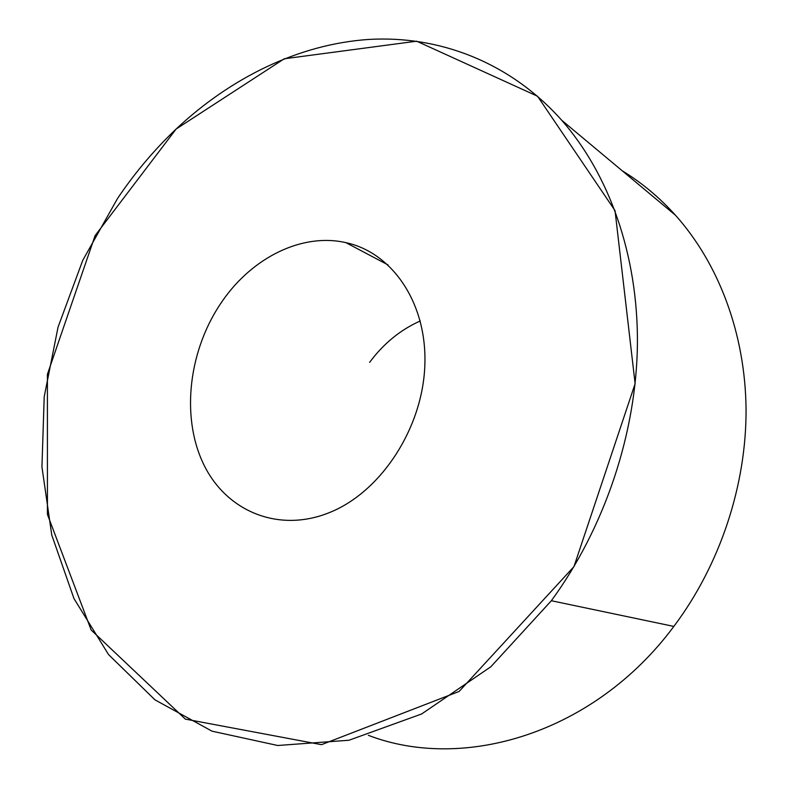 <?xml version="1.0" encoding="UTF-8"?>
<svg xmlns="http://www.w3.org/2000/svg" width="788" height="788" viewBox="0 0 788 788"><rect width="100%" height="100%" fill="white"/><g stroke="black" fill="none" stroke-linecap="round" stroke-linejoin="round"><path stroke-width="1.18" d="M176.148 129.025C230.569 77.904 298.356 44.315 368.439 39.459C438.315 35.263 509.412 61.572 561.706 120.249C608.868 174 638.024 254.396 637.433 343.647C636.448 432.898 604.879 527.517 551.354 600.732L490.855 666.766L421.639 713.967L348.976 740.247L277.75 745.497L212.051 731.185L154.97 699.852L108.547 654.572L73.973 598.585L51.762 535.052L41.941 466.89L44.207 396.768L58.046 327.148L82.779 260.286L117.589 198.389C134.778 172.887 154.29 149.759 176.148 129.025L284.241 58.775L416.655 41.193L537.544 96.234L615.034 210.632L635.118 383.697L573.95 566.641L459.118 691.45L321.504 744.67L185.347 719.119L91.172 630.026L47.428 514.416L47.408 374.33L95.102 235.632L176.148 129.025M222.443 300.947C189.031 348.66 180.56 415.384 203.176 463.324C225.604 511.245 279.119 534.156 331.521 511.717C381.885 490.441 422.535 427.786 424.831 365.632C427.382 303.419 392.473 252.603 345.902 242.645C302.09 232.618 252.465 257.528 222.443 300.947M420.26 320.943C400.304 329.886 383.421 343.696 369.621 362.381M368.37 735.332C463.669 771.964 594.349 733.52 673.839 626.421C720.035 564.898 746.403 485.388 746.059 409.366C745.34 333.324 718.558 263.497 675.533 215.301C659.467 197.473 641.718 182.649 622.274 170.819M675.533 215.301L561.706 120.249M673.839 626.421L551.354 600.732M388.08 264.935L345.902 242.645"/></g></svg>
